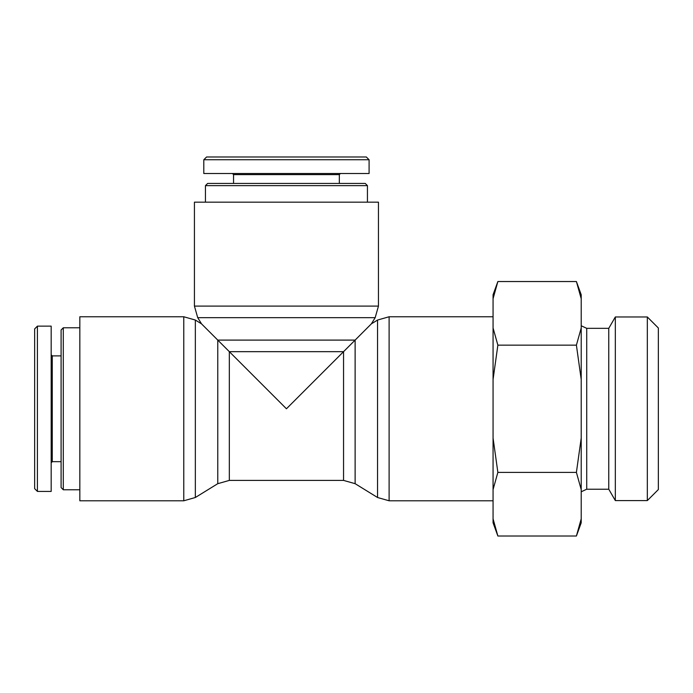 <?xml version="1.0" encoding="UTF-8"?>
<svg xmlns="http://www.w3.org/2000/svg" width="693" height="693" viewBox="0 0 693 693"><rect width="100%" height="100%" fill="white"/><g stroke="black" fill="none" stroke-linecap="round" stroke-linejoin="round"><path stroke-width="1.04" d="M367.437 185.629L365.237 183.428L207.657 183.428L205.449 185.629L367.437 185.629L367.437 202.165M286.443 156.982L206.583 156.982L203.829 159.737L369.057 159.737L366.311 156.982L286.443 156.982M203.803 159.737L203.803 173.51L369.092 173.51L369.092 159.737M340.436 173.51L339.336 174.61L233.55 174.61L232.45 173.51M233.55 174.61L233.55 183.428M63.297 327.78L61.097 329.989L61.097 487.569L63.297 489.769L63.297 327.78L79.834 327.78M63.297 489.769L79.834 489.769M37.405 363.634L37.405 453.915M34.65 328.915L34.65 488.643L37.405 491.389L37.405 326.16L34.65 328.915M37.405 491.424L51.178 491.424L51.178 326.134L37.405 326.134M51.178 462.768L52.278 461.668L52.278 355.881L51.178 354.781M52.278 355.881L61.097 355.881M197.713 317.671L375.173 317.671L378.456 306.107L194.43 306.107L197.713 317.671L201.524 323.856L217.767 340.098L217.767 483.679L195.339 497.505L183.775 500.788L79.834 500.788L79.834 316.762L183.775 316.762L183.775 500.788M217.767 340.098L286.443 408.775L355.128 340.098L343.555 351.663L343.555 480.405L355.128 483.679L355.128 340.098L217.767 340.098M377.546 320.045L377.546 497.505L389.111 500.788L389.111 316.762L377.546 320.045L371.361 323.856L355.128 340.098M194.43 306.107L194.43 202.165L378.456 202.165L378.456 306.107M389.111 316.762L493.061 316.762M647.331 500.58L658.35 489.561L658.35 327.997L647.331 316.97L647.331 500.58L615.323 500.58L608.766 489.215L608.766 328.335L586.72 328.335L586.72 489.215L581.21 491.787M581.21 518.849L581.21 522.791L576.403 536.018L581.21 518.849L581.21 489.57L576.403 472.401L581.21 438.054L581.21 489.57M581.21 379.495L576.403 345.157L581.21 327.988L581.21 438.054M576.403 281.531L581.21 294.759L581.21 298.709L576.403 281.531L497.869 281.531L493.061 298.709L493.061 294.759L497.869 281.531M581.21 327.988L581.21 298.709M497.869 536.018L493.061 522.791L493.061 518.849L497.869 536.018L576.403 536.018M497.869 472.401L493.061 489.57L493.061 438.054L497.869 472.401L576.403 472.401M497.869 345.157L493.061 379.495L493.061 327.988L497.869 345.157L576.403 345.157M493.061 298.709L493.061 327.988M493.061 489.57L493.061 518.849M493.061 379.495L493.061 438.054M615.323 500.58L615.323 316.97L647.331 316.97M608.766 328.335L615.323 316.97M195.339 497.505L195.339 320.045L183.775 316.762M217.767 483.679L229.331 480.405L229.331 351.663L343.555 351.663M205.449 185.629L205.449 202.165M339.336 174.61L339.336 183.428M52.278 461.668L61.097 461.668M201.524 323.856L195.339 320.045M229.331 480.405L343.555 480.405M371.361 323.856L375.173 317.671M355.128 483.679L377.546 497.505M389.111 500.788L493.061 500.788M586.72 328.335L581.21 325.762M608.766 489.215L586.72 489.215"/></g></svg>
